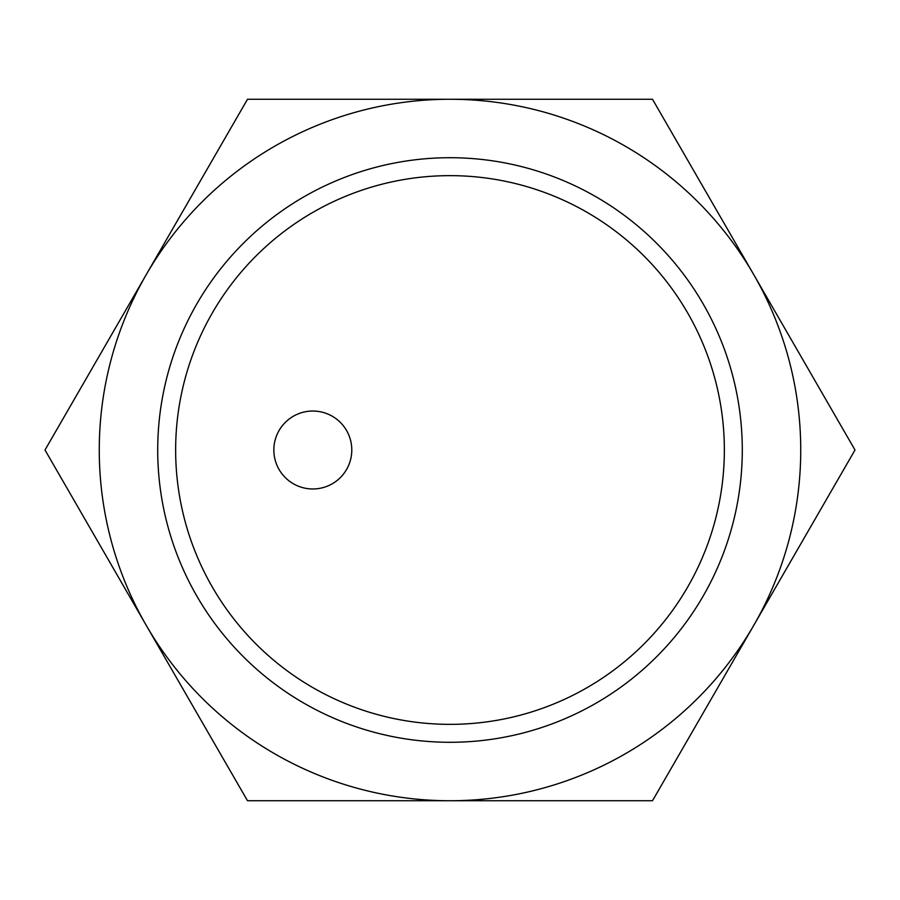 <?xml version="1.0" encoding="UTF-8"?>
<svg xmlns="http://www.w3.org/2000/svg" width="900" height="900" viewBox="0 0 900 900"><rect width="100%" height="100%" fill="white"/><g stroke="black" fill="none" stroke-linecap="round" stroke-linejoin="round"><path stroke-width="1.35" d="M273.847 450A38.97 38.97 0 0 0 312.817 488.97A38.97 38.97 0 0 0 351.787 450A38.97 38.97 0 0 0 312.817 411.03A38.97 38.97 0 0 0 273.847 450M175.646 450A274.354 274.354 0 0 1 450 175.646A274.354 274.354 0 0 1 724.354 450A274.354 274.354 0 0 1 450 724.354A274.354 274.354 0 0 1 175.646 450M157.714 450A292.286 292.286 0 0 1 450 157.714A292.286 292.286 0 0 1 742.286 450A292.286 292.286 0 0 1 450 742.286A292.286 292.286 0 0 1 157.714 450M753.75 274.635L855 450L753.75 625.365A350.741 350.741 0 0 0 450 99.259L652.5 99.259L753.75 274.635M753.75 625.365L652.5 800.741L450 800.741A350.741 350.741 0 0 0 753.75 625.365M450 99.259A350.741 350.741 0 0 0 146.25 625.365A350.741 350.741 0 0 0 450 800.741L247.5 800.741L45 450L247.5 99.259L450 99.259"/></g></svg>
